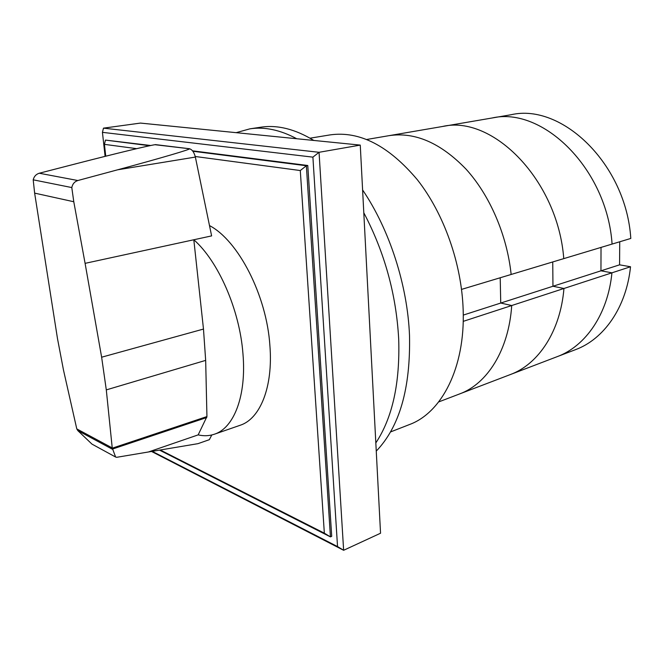 <?xml version="1.0" encoding="UTF-8"?>
<svg xmlns="http://www.w3.org/2000/svg" width="664" height="664" viewBox="0 0 664 664"><rect width="100%" height="100%" fill="white"/><g stroke="black" fill="none" stroke-linecap="round" stroke-linejoin="round"><path stroke-width="1" d="M619.736 241.779L619.57 264.836L600.953 270.821L611.934 272.821L600.953 270.821L601.02 247.415L600.953 270.821L552.954 286.259L552.747 261.948L552.954 286.259L463.264 315.093M366.794 139.473L388.913 135.68C414.925 131.721 440.639 142.885 466.062 169.162C489.824 195.324 507.039 235.114 511.147 274.464C507.039 235.114 489.824 195.324 466.062 169.162C440.639 142.885 414.925 131.721 388.913 135.68L442.456 126.5C492.447 114.532 557.851 180.052 563.769 258.628L612.083 244.078C607.045 168.598 542.43 106.165 491.924 118.026C542.43 106.165 607.045 168.598 612.083 244.078L630.8 238.442C626.086 164.166 561.827 102.912 511.164 114.723L442.456 126.5C492.447 114.532 557.851 180.052 563.769 258.628L461.546 289.396M619.57 264.836L630.526 266.754L611.934 272.821C607.909 314.23 585.524 346.218 557.27 356.626C585.524 346.218 607.909 314.23 611.934 272.821L563.952 288.483L552.954 286.259L563.952 288.483C560.399 331.444 538.388 364.245 510.392 374.537L438.68 401.927M630.526 266.754C626.326 307.556 603.833 339.221 575.514 349.654L510.392 374.537C538.388 364.245 560.399 331.444 563.952 288.483L511.72 305.531L500.739 303.041L500.208 277.759L500.739 303.041L511.72 305.531L463.206 321.368M511.72 305.531C508.74 350.169 487.26 383.809 459.646 393.918C487.26 383.809 508.74 350.169 511.72 305.531M375.824 442.929C392.449 417.772 400.068 383.178 398.699 339.138C396.242 294.426 384.605 252.295 363.797 212.754M296.733 138.734C280.175 129.887 264.554 126.592 249.863 128.849L236.143 132.667M249.863 128.849L260.744 127.214C277.403 124.649 295.098 129.065 313.823 140.453M362.602 189.937C389.486 229.462 407.555 285.246 409.514 335.635C410.609 388.374 399.521 426.869 376.256 451.113M310.038 138.187L330.124 134.892C359.589 130.742 388.681 145.723 417.415 179.828C443.992 213.634 461.787 263.923 463.173 310.212C465.182 367.823 441.601 412.8 409.456 424.553L390.498 431.957M155.567 144.627L189.389 148.728C192.128 149.491 194.12 152.272 195.365 157.069L211.617 235.894L193.813 239.762L203.483 329.062L205.666 360.378L206.936 416.569L198.162 434.887C203.84 436.19 209.251 435.966 214.397 434.214C233.994 428.023 246.634 395.719 242.941 353.605C239.662 309.864 218.307 261.201 193.813 239.762L85.092 263.351L101.633 357.207L106.298 389.892L112.233 447.934L115.611 457.031L116.657 457.313L197.98 443.66L209.351 439.684L197.98 443.66M209.492 225.586C238.26 240.501 266.646 295.347 269.891 345.521C273.253 386.954 260.122 418.934 240.136 425.275L214.397 434.214M206.778 417.515L112.523 449.047M71.795 187.563L33.2 179.82C34.08 176.4 36.097 174.209 39.267 173.229L77.497 163.377C115.719 153.517 148.553 145.632 154.953 144.71L189.364 148.736C192.585 148.786 161.128 158.082 117.628 169.801L77.854 180.525C74.6 181.579 72.584 183.92 71.795 187.563L73.779 201.74L85.092 263.351M115.611 457.031L91.972 444.116L77.846 430.637L76.783 428.902L112.233 447.934M77.846 430.637L112.507 449.296M76.783 428.902L63.487 370.072L57.486 338.59L34.636 193.124L73.779 201.74M209.351 439.684L211.791 434.97M34.636 193.124L33.2 179.82M192.527 150.828L307.772 165.494L306.361 165.751L300.286 170.54L324.347 533.184L330.44 536.885L306.361 165.751L192.859 151.251M105.742 156.198L104.431 144.354L136.668 148.661M195.233 156.496L300.286 170.54M324.347 533.184L160.281 450.001M149.649 145.731L105.46 140.087L104.431 144.354M159.534 450.126L330.44 536.885L331.709 536.313L307.772 165.494M105.46 140.087L150.736 145.507M103.468 128.152L102.439 132.343L312.902 157.144L319.052 152.297L103.468 128.152L140.469 123.081L360.262 145.101L380.547 533.225L343.637 550.282L337.536 546.58L152.23 451.362M105.103 156.364L102.439 132.343M312.902 157.144L337.536 546.58M151.558 451.47L343.637 550.282L319.052 152.297L360.262 145.101M198.171 434.879L148.338 452.01M206.936 416.569L112.324 448.159M205.666 360.378L106.298 389.892M203.483 329.062L101.633 357.207M195.365 157.069L117.628 169.801M39.267 173.229L77.854 180.525M155.749 144.594L154.953 144.71"/></g></svg>
